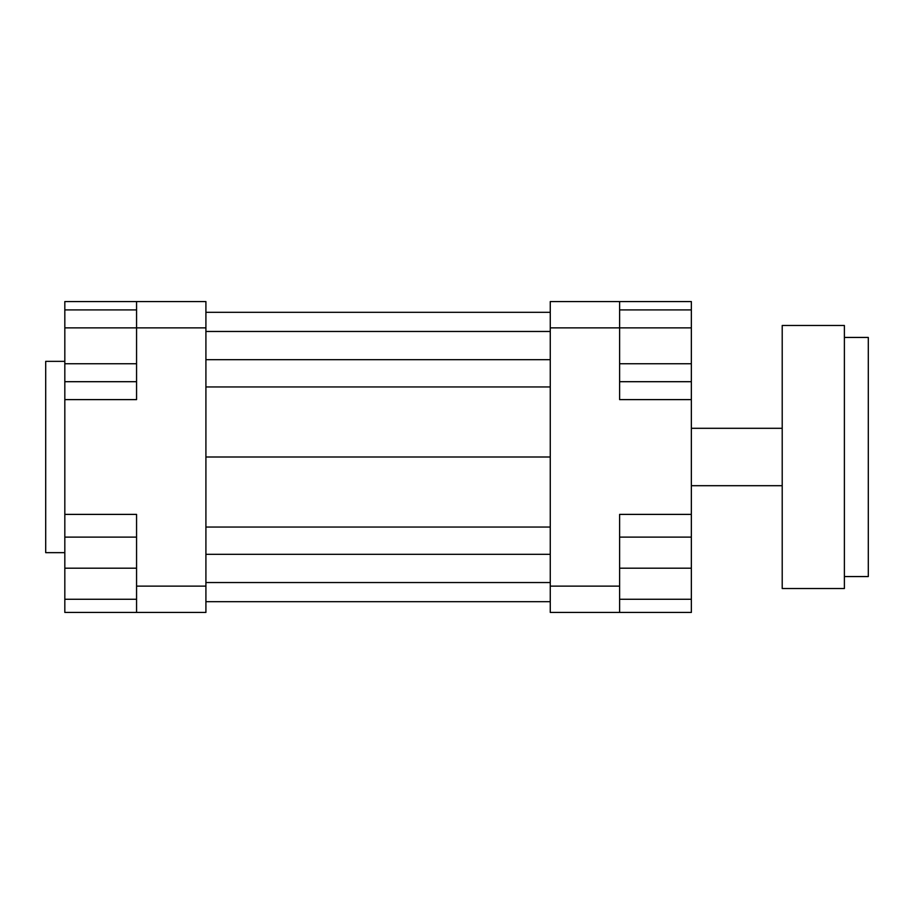 <?xml version="1.0" encoding="UTF-8"?>
<svg xmlns="http://www.w3.org/2000/svg" width="914" height="914" viewBox="0 0 914 914"><rect width="100%" height="100%" fill="white"/><g stroke="black" fill="none" stroke-linecap="round" stroke-linejoin="round"><path stroke-width="1.37" d="M619.612 586.125L619.612 514.388L691.35 514.388L691.35 612.437L619.612 612.437L619.612 586.125L550.262 586.125L550.262 612.437L619.612 612.437M691.35 514.388L691.35 399.612L619.612 399.612L619.612 301.563L550.262 301.563L550.262 586.125M550.262 327.875L619.612 327.875M136.563 301.563L136.563 327.875L205.913 327.875L205.913 301.563L64.825 301.563L64.825 309.915L136.563 309.915M136.563 327.875L136.563 399.612L64.825 399.612L64.825 537.112L136.563 537.112M691.35 399.612L691.35 381.698L619.612 381.698M619.612 301.563L691.35 301.563L691.35 309.915L619.612 309.915M136.563 586.125L136.563 612.437L205.913 612.437L205.913 586.125L136.563 586.125L136.563 514.388L64.825 514.388M136.563 612.437L64.825 612.437L64.825 599.276L136.563 599.276M136.563 327.863L64.825 327.863L64.825 399.612M64.825 599.276L64.825 537.112M64.825 568.2L136.563 568.2M64.825 363.749L136.563 363.749M64.825 381.698L136.563 381.698M64.825 327.863L64.825 309.915M691.35 599.276L619.612 599.276M691.35 537.112L619.612 537.112M691.35 568.2L619.612 568.2M691.35 309.915L691.35 363.749L619.612 363.749M691.35 327.863L619.612 327.863M691.35 363.749L691.35 381.698M64.825 361.35L45.7 361.35L45.7 552.65L64.825 552.65M205.913 312.325L550.262 312.325M205.913 331.462L550.262 331.462M205.913 359.67L550.262 359.67M205.913 386.953L550.262 386.953M205.913 457L550.262 457M205.913 586.125L205.913 327.875M205.913 527.047L550.262 527.047M205.913 554.33L550.262 554.33M205.913 582.538L550.262 582.538M205.913 601.675L550.262 601.675M844.387 337.437L868.3 337.437L868.3 576.563L844.387 576.563M844.387 457L844.387 325.475L782.213 325.475L782.213 588.525L844.387 588.525L844.387 457M691.35 485.7L782.213 485.7M691.35 428.3L782.213 428.3"/></g></svg>
